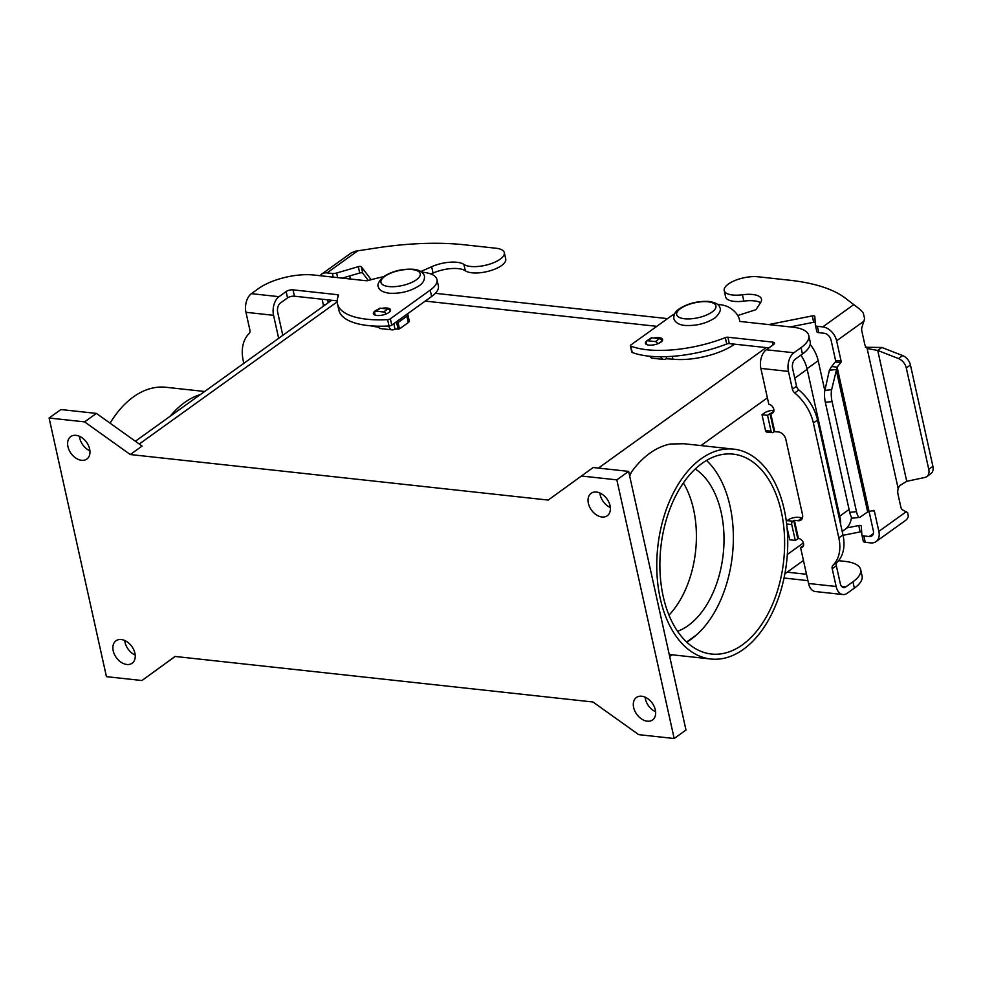 <?xml version="1.0" encoding="UTF-8"?>
<svg xmlns="http://www.w3.org/2000/svg" width="982" height="982" viewBox="0 0 982 982"><rect width="100%" height="100%" fill="white"/><g stroke="black" fill="none" stroke-linecap="round" stroke-linejoin="round"><path stroke-width="1.47" d="M842.887 594.54A14.079 8.654 -83.8 0 1 836.148 586.487L832.208 568.713A5.033 3.474 -125.7 0 1 832.945 565.288A40.213 27.778 54.3 0 0 838.837 537.89L842.973 534.92A40.213 27.778 54.3 0 1 837.081 562.318A5.033 3.474 -125.7 0 0 836.345 565.742L840.273 583.517A7.034 4.321 96.2 0 0 843.648 587.543A7.034 4.321 96.2 0 0 845.821 586.905L852.953 581.774A40.213 15.319 -12.5 0 0 860.674 569.634L862.086 575.992A40.213 15.319 -12.5 0 1 854.365 588.132L847.233 593.251A14.079 8.654 -83.8 0 1 842.887 594.54L815.293 591.532A14.079 8.654 96.2 0 1 808.542 583.48L800.588 547.563A5.033 3.474 -125.7 0 0 802.515 547.109A5.033 3.474 -125.7 0 0 803.092 542.187A5.033 3.474 -125.7 0 0 798.575 538.48L795.26 540.407L791.738 524.535A2.516 1.547 -83.8 0 1 792.719 521.197L794.401 520.313L798.096 520.718A7.537 5.205 -125.7 0 0 800.993 520.043A7.537 5.205 -125.7 0 0 802.503 514.556L785.833 439.384A7.537 5.205 54.3 0 0 778.419 431.933L774.025 431.699L769.998 413.545L767.531 415.325L762.007 414.723L765.53 430.607A2.516 1.547 96.2 0 0 766.733 432.043L772.257 432.645A2.516 1.547 96.2 0 0 773.03 432.411L774.025 431.699M838.837 537.89L813.366 423.009A40.213 27.778 -125.7 0 0 794.733 392.935A5.033 3.474 54.3 0 1 792.4 389.179L788.46 371.405A14.079 8.654 -83.8 0 1 793.91 352.771L801.042 347.64A40.213 15.319 -12.5 0 0 808.763 335.5A40.213 15.319 -12.5 0 0 793.112 327.239L740.686 321.531A2.516 0.957 167.5 0 1 739.704 321.016A100.532 38.298 -12.5 0 0 739.507 319.923A100.532 38.298 -12.5 0 0 728.975 307.329A35.192 13.404 -12.5 0 0 717.498 304.383M842.973 534.92L817.503 420.038A40.213 27.778 -125.7 0 0 798.869 389.964A5.033 3.474 54.3 0 1 796.537 386.208L792.597 368.434A7.034 4.321 96.2 0 1 795.322 359.117L802.454 353.999A40.213 15.319 -12.5 0 0 810.175 341.859L808.763 335.5M860.674 569.634A40.213 15.319 -12.5 0 0 845.023 561.385L838.591 560.685M674.573 313.896A35.192 13.404 -12.5 0 0 670.706 316.351L630.861 344.977A2.516 0.957 -12.5 0 0 630.37 345.725A2.516 0.957 -12.5 0 0 630.812 346.13A75.405 28.723 -12.5 0 0 725.305 337.636A2.516 0.957 167.5 0 1 727.908 337.231L772.453 342.08A5.033 1.915 167.5 0 1 774.417 343.123A5.033 1.915 167.5 0 1 773.448 344.633L766.316 349.764A14.079 8.654 96.2 0 0 760.866 368.397L768.832 404.326A5.033 3.474 54.3 0 1 773.35 408.033A5.033 3.474 54.3 0 1 772.773 412.943A5.033 3.474 54.3 0 1 770.845 413.397L769.998 413.545M630.37 345.725L631.782 352.084A2.516 0.957 -12.5 0 0 632.212 352.477A75.405 28.723 -12.5 0 0 726.705 343.995A2.516 0.957 167.5 0 1 729.319 343.59L768.906 347.898M653.791 338.004A8.801 3.351 167.5 0 1 662.592 339.49A8.801 3.351 167.5 0 1 660.911 342.141A8.801 3.351 167.5 0 1 651.631 345.124A8.801 3.351 167.5 0 1 645.419 343.295A8.801 3.351 167.5 0 1 647.101 340.644A8.801 3.351 167.5 0 1 648.734 339.674M377.886 309.502A8.801 3.351 -12.5 0 0 375.063 310.999A8.801 3.351 -12.5 0 0 373.381 313.651A8.801 3.351 -12.5 0 0 379.592 315.492A8.801 3.351 -12.5 0 0 388.86 312.509A8.801 3.351 -12.5 0 0 390.554 309.846A8.801 3.351 -12.5 0 0 381.752 308.373M599.892 492.989A13.822 9.55 -125.7 0 0 600.186 494.854A13.822 9.55 -125.7 0 0 610.35 507.559M610.055 505.693A13.822 9.55 54.3 0 1 607.281 515.746A13.822 9.55 54.3 0 1 596.356 514.85A13.822 9.55 54.3 0 1 588.378 503.336A13.822 9.55 54.3 0 1 591.152 493.295A13.822 9.55 54.3 0 1 602.076 494.192A13.822 9.55 54.3 0 1 610.055 505.693M645.162 697.183A13.822 9.55 -125.7 0 0 645.444 699.049A13.822 9.55 -125.7 0 0 655.62 711.754M655.325 709.888A13.822 9.55 54.3 0 1 652.551 719.941A13.822 9.55 54.3 0 1 641.627 719.033A13.822 9.55 54.3 0 1 633.648 707.531A13.822 9.55 54.3 0 1 636.422 697.478A13.822 9.55 54.3 0 1 647.347 698.374A13.822 9.55 54.3 0 1 655.325 709.888M124.726 640.485A13.822 9.55 -125.7 0 0 125.021 642.351A13.822 9.55 -125.7 0 0 135.197 655.055M113.212 650.833A13.822 9.55 54.3 0 1 115.999 640.78A13.822 9.55 54.3 0 1 126.911 641.688A13.822 9.55 54.3 0 1 134.902 653.19A13.822 9.55 54.3 0 1 132.128 663.243A13.822 9.55 54.3 0 1 121.203 662.334A13.822 9.55 54.3 0 1 113.212 650.833M79.468 436.303A13.822 9.55 -125.7 0 0 79.751 438.156A13.822 9.55 -125.7 0 0 89.927 450.861M89.632 449.007A13.822 9.55 54.3 0 1 86.858 459.048A13.822 9.55 54.3 0 1 75.933 458.152A13.822 9.55 54.3 0 1 67.954 446.638A13.822 9.55 54.3 0 1 70.729 436.597A13.822 9.55 54.3 0 1 81.653 437.493A13.822 9.55 54.3 0 1 89.632 449.007M786.386 521.749A2.516 1.547 -83.8 0 1 787.196 520.595L788.19 519.883A7.537 2.872 167.5 0 1 798.538 517.354L802.233 517.747A7.537 5.205 -125.7 0 0 802.49 517.772M170.144 416.258A105.565 64.861 -83.8 0 1 184.641 402.51A105.565 64.861 -83.8 0 1 200.414 394.518M204.637 391.487L165.946 387.276A105.565 64.861 96.2 0 0 133.392 396.924A105.565 64.861 96.2 0 0 110.07 423.168M629.707 476.184L631.303 472.232A105.565 64.861 -83.8 0 1 649.875 453.193A105.565 64.861 -83.8 0 1 670.62 443.999L683.877 443.729L733.689 449.13A105.565 64.861 96.2 0 0 701.123 458.778A105.565 64.861 96.2 0 0 656.958 573.427A105.565 64.861 96.2 0 0 710.821 659.008A105.565 64.861 96.2 0 0 743.374 649.36A105.565 64.861 96.2 0 0 787.552 534.711A105.565 64.861 96.2 0 0 733.689 449.13M683.386 482.948A85.459 52.512 -83.8 0 1 693.574 509.437A85.459 52.512 -83.8 0 1 668.988 615.149M695.256 469.003A85.459 52.512 -83.8 0 1 721.181 512.444A85.459 52.512 -83.8 0 1 677.568 631.328M686.725 642.105A100.532 61.768 96.2 0 0 696.447 634.961L686.627 642.007M706.524 460.448A100.532 61.768 -83.8 0 1 730.031 506.086A100.532 61.768 -83.8 0 1 696.447 634.961M781.291 511.659A100.532 61.768 -83.8 0 1 711.361 654.012A100.532 61.768 -83.8 0 1 663.218 596.467A100.532 61.768 -83.8 0 1 733.137 454.126A100.532 61.768 -83.8 0 1 781.291 511.659M141.924 680.526L175.066 656.455L592.981 701.995L638.693 734.646L674.18 738.513L685.988 730.031L628.64 471.385L593.165 467.518L548.214 500.071L130.299 454.543L142.108 446.061L96.396 413.41L60.909 409.543L49.1 418.013L106.437 676.659L141.924 680.526L175.177 656.467M800.588 547.563L803.558 545.427M795.26 540.407L789.737 539.805L787.048 527.665M840.604 524.241A30.16 20.843 -125.7 0 0 839.856 516.753L807.167 369.281A30.16 20.843 -125.7 0 0 800.858 355.14M784.017 578.03L807.916 580.632M773.902 410.353A7.537 2.872 167.5 0 0 764.487 412.943L762.007 414.723M767.531 415.325L771.054 431.208A2.516 1.547 96.2 0 0 772.257 432.645M787.159 572.175L806.504 574.274M435.333 293.323L667.551 318.622M810.175 344.498A29.153 20.143 54.3 0 1 818.178 360.713L824.831 390.676M851.48 517.183A29.153 20.143 54.3 0 1 845.023 529.372L842.188 531.397M656.811 326.331L425.218 301.093M674.18 738.513L616.843 479.867L581.356 476M616.843 479.867L628.64 471.385M130.299 454.543L84.587 421.879L96.396 413.41M84.587 421.879L49.1 418.013M383.397 276.728A100.532 38.298 167.5 0 0 368.164 280.508A2.516 0.957 -12.5 0 1 366.126 280.729L313.7 275.009A40.213 15.319 167.5 0 0 258.536 288.536L251.404 293.667A14.079 8.654 96.2 0 0 245.954 312.301L249.894 330.075A5.033 3.474 -125.7 0 1 249.158 333.499A40.213 27.778 54.3 0 0 243.266 360.897L243.806 363.352M278.655 338.324L273.561 315.308A14.079 8.654 -83.8 0 1 279.011 296.674L286.143 291.544L287.542 297.902L280.41 303.021A7.034 4.321 96.2 0 0 277.685 312.337L282.791 335.353M421.806 272.161A35.192 13.404 167.5 0 1 436.965 279.526L438.365 285.885A35.192 13.404 167.5 0 1 431.614 296.503L391.769 325.128A2.516 0.957 167.5 0 1 389.007 325.987A75.405 28.723 167.5 0 1 338.851 310.091L337.452 303.733A75.405 28.723 167.5 0 1 338.532 295.496A2.516 0.957 -12.5 0 0 338.569 295.226A2.516 0.957 -12.5 0 0 337.587 294.71L293.029 289.85A5.033 1.915 -12.5 0 0 286.143 291.544M337.194 300.86L294.44 296.208A5.033 1.915 -12.5 0 0 287.542 297.902M436.965 279.526A35.192 13.404 167.5 0 1 430.202 290.144L390.357 318.769A2.516 0.957 167.5 0 1 387.608 319.629A75.405 28.723 167.5 0 1 337.452 303.733M867.683 511.892L836.124 369.527L829.373 370.239L831.594 366.544L837.118 367.145L831.631 389.694A10.053 2.664 -96 0 0 832.073 401.589L856.476 511.634A10.053 2.664 84 0 0 859.545 517.428A10.053 2.664 84 0 0 859.913 517.293L867.683 511.892L873.575 510.407A1.252 0.773 -83.8 0 1 874.373 511.119L878.865 531.385A14.079 9.722 54.3 0 1 876.03 541.61A14.079 9.722 54.3 0 1 870.641 542.886L865.252 542.297A5.033 1.915 167.5 0 1 863.301 541.266A5.033 1.915 167.5 0 1 863.276 541.156L861.926 535.018M861.668 531.802A2.516 0.957 -12.5 0 0 860.158 531.9L843.047 535.3M846.705 527.935L858.747 525.542A2.516 0.957 167.5 0 1 861.275 525.971A2.516 0.957 167.5 0 1 861.275 526.021L861.877 534.809A5.033 1.915 -12.5 0 0 861.889 534.908A5.033 1.915 -12.5 0 0 863.841 535.951L869.23 536.528A7.034 4.861 -125.7 0 0 871.93 535.902A7.034 4.861 -125.7 0 0 873.342 530.783L837.118 367.145L840.801 362.567A1.252 0.773 96.2 0 0 841.108 361.069L836.615 340.803A14.079 9.722 54.3 0 0 822.756 326.896L817.368 326.306A5.033 1.915 167.5 0 1 815.416 325.275A5.033 1.915 167.5 0 1 815.404 325.165L814.802 316.388A2.516 0.957 -12.5 0 0 814.79 316.339A2.516 0.957 -12.5 0 0 812.274 315.909L768.661 324.576M876.03 541.61L905.613 520.374A14.079 9.722 -125.7 0 0 908.338 516.262L907.601 512.604L902.716 509.977A5.033 3.093 -83.8 0 1 900.887 507.264L897.99 494.155A7.537 4.628 -83.8 0 1 898.174 488.557L866.996 347.935A7.537 4.628 96.2 0 1 864.725 344.117L861.815 331.008A5.033 3.093 96.2 0 1 862.098 326.773L864.602 318.671L863.325 313.221A14.079 9.722 -125.7 0 0 858.587 308.299L846.435 298.994A175.938 67.022 167.5 0 0 789.553 280.214L758.018 276.777A21.616 8.237 167.5 0 0 735.052 280.471A21.616 8.237 167.5 0 0 724.225 290.574L725.624 296.92A21.616 8.237 -12.5 0 0 743.828 301.118A22.623 8.617 167.5 0 1 760.547 302.689M815.441 325.386L816.803 331.523A5.033 1.915 -12.5 0 0 816.828 331.634A5.033 1.915 -12.5 0 0 818.779 332.665L824.168 333.254A7.034 4.861 -125.7 0 1 831.091 340.202L835.584 360.468A1.252 0.773 -83.8 0 1 835.289 361.965L831.594 366.544M906.742 481.327L924.872 477.448A10.053 6.948 -125.7 0 0 926.75 476.626A10.053 6.948 -125.7 0 0 928.763 469.31L932.9 466.352L910.437 364.997A10.053 6.948 -125.7 0 0 902.642 355.594L881.861 347.468L877.724 350.439L906.742 481.327L899.475 485.734L898.174 488.557M932.9 466.352A10.053 6.948 54.3 0 1 930.875 473.655L926.75 476.626M868.309 348.745L877.724 350.439L898.505 358.565A10.053 6.948 54.3 0 1 906.3 367.968L928.763 469.31M865.326 347.272L881.861 347.468M867.02 347.959L869.131 348.831L866.996 347.935M737.752 315.517L754.741 310.079A2.516 0.957 -12.5 0 0 756.324 309.134L760.633 302.554A22.623 8.617 -12.5 0 0 761.48 299.154A22.623 8.617 -12.5 0 0 742.429 294.76A21.616 8.237 167.5 0 1 724.225 290.574M790.215 326.932L813.685 322.268A2.516 0.957 167.5 0 1 815.195 322.17M660.788 356.761A7.537 4.628 -83.8 0 0 663.869 359.461A7.537 4.628 -83.8 0 0 666.201 358.761L672.916 359.167A45.246 17.234 -12.5 0 0 732.511 345.59L734.757 344.179M646.77 344.608L646.377 342.828A2.516 1.731 54.3 0 1 646.88 341.012A2.516 1.731 54.3 0 1 647.838 340.779L655.338 341.601A2.516 1.731 54.3 0 1 657.719 343.774M649.728 356.233A7.537 4.628 96.2 0 0 652.441 358.209L663.869 359.461M661.966 341.208L661.942 341.11A2.516 1.731 -125.7 0 0 659.462 338.63L651.974 337.808A2.516 1.731 -125.7 0 0 651.017 338.041L646.88 341.012M666.201 356.675L666.606 358.479M859.545 517.428L852.793 518.14A10.053 2.664 -96 0 1 849.725 512.346L825.334 402.289A10.053 2.664 84 0 1 824.88 390.406L829.373 370.239M322.403 306.912L323.004 306.151A1.252 0.773 96.2 0 0 323.311 304.666L322.108 299.228M350.378 279.011L349.702 275.942M327.62 299.829L328.258 302.702M320.095 275.709A14.079 9.722 54.3 0 1 321.642 274.162A14.079 9.722 54.3 0 1 327.043 272.898L332.432 273.475A5.033 1.915 -12.5 0 0 336.642 273.008L358.307 266.662A2.516 0.957 167.5 0 1 361.315 266.785L371.171 279.686M420.885 271.511L431.65 266.711A22.623 8.617 167.5 0 1 463.909 264.416A21.616 8.237 -12.5 0 0 488.533 264.477A21.616 8.237 -12.5 0 0 504.318 252.656A21.616 8.237 -12.5 0 0 495.91 248.225L464.376 244.788A175.938 67.022 -12.5 0 0 377.051 247.869L355.349 251.208L351.163 252.963L321.642 274.162M504.318 252.656L505.73 259.015A21.616 8.237 167.5 0 1 489.944 270.823A21.616 8.237 167.5 0 1 465.321 270.774A22.623 8.617 -12.5 0 0 433.062 273.07L430.938 274.015M395.132 322.697L398.078 322.538L406.904 316.204A5.033 1.915 -12.5 0 0 407.861 314.682L409.273 321.04A5.033 1.915 167.5 0 1 408.303 322.55L399.49 328.884L394.555 329.179A7.537 4.628 -83.8 0 1 392.223 329.866A7.537 4.628 -83.8 0 1 388.725 325.999M378.365 327.08L377.211 326.945A45.246 17.234 167.5 0 1 370.754 325.815M368.324 280.471L362.726 273.131A2.516 0.957 -12.5 0 0 359.719 273.008L342.264 278.127M377.825 326.184A7.537 4.628 96.2 0 0 380.795 328.614L392.223 329.866M407.861 314.682A5.033 1.915 -12.5 0 0 407.248 314.007M386.012 314.007A2.516 1.731 -125.7 0 0 383.692 312.006L376.192 311.184A2.516 1.731 -125.7 0 0 375.234 311.417A2.516 1.731 -125.7 0 0 374.731 313.246L375.149 315.124M393.794 323.667L394.96 328.884M375.234 311.417L379.359 308.446A2.516 1.731 54.3 0 1 380.329 308.213L387.816 309.035A2.516 1.731 54.3 0 1 390.21 311.208M388.786 286.548A20.106 7.66 -12.5 0 0 416.368 279.784A20.106 7.66 -12.5 0 0 412.403 269.584A20.106 7.66 -12.5 0 0 384.821 276.347A20.106 7.66 -12.5 0 0 388.786 286.548M708.096 301.805A20.106 7.66 167.5 0 1 712.06 312.006A20.106 7.66 167.5 0 1 684.491 318.757A20.106 7.66 167.5 0 1 680.526 308.569A20.106 7.66 167.5 0 1 708.096 301.805M797.74 538.639L793.714 520.485M794.733 392.935L798.869 389.964M792.4 389.179L796.537 386.208M854.365 588.132L852.953 581.774M832.208 568.713L836.345 565.742M725.305 337.636L726.705 343.995M727.908 337.231L729.319 343.59M630.812 346.13L632.212 352.477M770.845 413.397L773.816 411.262M801.042 347.64L802.454 353.999M791.738 524.535L786.668 523.983M792.719 521.197L787.196 520.595M787.318 554.486L803.386 542.948M839.07 517.318L839.856 516.753M794.401 520.313L798.427 538.467M771.054 431.208L765.53 430.607M813.366 423.009L817.503 420.038M841.672 586.45L845.821 586.905M772.453 342.08L773.079 344.903M808.542 583.48L836.148 586.487M788.46 371.405L760.866 368.397M770.698 413.385L774.712 431.528M798.096 520.718L802.233 517.747M832.945 565.288L837.081 562.318M818.178 360.713L807.032 368.716M849.086 509.462L839.733 516.188M700.964 445.558L767.396 397.845M794.757 378.193L807.167 369.281M598.406 468.095L766.169 347.603M139.26 444.024L337.194 301.855M273.561 315.308L245.954 312.301M251.404 293.667L279.011 296.674M390.357 318.769L391.769 325.128M387.608 319.629L389.007 325.987M337.587 294.71L338.029 296.724M293.029 289.85L294.44 296.208M430.202 290.144L431.614 296.503M766.316 349.764L793.91 352.771M869.23 536.528L873.391 533.545M864.135 321.04L836.615 340.803M878.865 531.385L906.386 511.61M906.3 367.968L910.437 364.997M898.505 358.565L902.642 355.594M822.756 326.896L853.554 304.776M742.429 294.76L743.828 301.118M661.942 341.11L658.934 343.27M659.462 338.63L655.338 341.601M651.974 337.808L647.838 340.779M817.368 326.306L818.779 332.665M841.108 361.069L835.584 360.468M812.274 315.909L813.685 322.268M732.13 343.896L732.511 345.59M672.289 356.343L672.916 359.167M840.801 362.567L835.289 361.965M874.373 511.119L872.004 510.861M865.252 542.297L863.841 535.951M860.158 531.9L858.747 525.542M856.476 511.634L849.725 512.346M832.073 401.589L825.334 402.289M831.631 389.694L824.88 390.406M357.841 250.766L327.043 272.898M323.311 304.666L325.226 304.874M332.432 273.475L333.242 277.145M463.909 264.416L465.321 270.774M336.642 273.008L337.661 277.624M358.307 266.662L359.719 273.008M361.315 266.785L362.726 273.131M377.039 326.159L377.211 326.945M380.329 308.213L376.192 311.184M387.816 309.035L383.692 312.006M396.703 322.869L398.115 329.228M398.078 322.538L399.49 328.884M406.904 316.204L408.303 322.55M431.65 266.711L433.062 273.07M389.105 293.225C400.681 293.863 410.881 291.237 419.731 285.369C422.898 283.123 424.494 280.312 424.494 276.949C424.813 276.605 423.623 270.185 413.483 269.264C401.859 268.626 391.622 271.265 382.796 277.182C378.426 281.859 376.99 285.185 378.475 287.186C379.15 290.156 382.698 292.17 389.105 293.225M709.188 301.474C715.608 302.53 719.143 304.543 719.818 307.526C721.316 309.514 719.867 312.841 715.51 317.517C706.672 323.434 696.434 326.073 684.81 325.435C674.683 324.514 673.48 318.094 673.799 317.763C673.812 314.387 675.395 311.576 678.574 309.33C687.412 303.463 697.613 300.848 709.188 301.474M669.687 656.541L672.13 654.798M784.864 573.819L803.448 560.464M739.507 319.923L739.777 321.175M135.369 441.249L331.646 300.259M815.416 325.275L816.828 331.634M863.301 541.266L861.889 534.908M710.821 659.008L669.233 654.478"/></g></svg>

